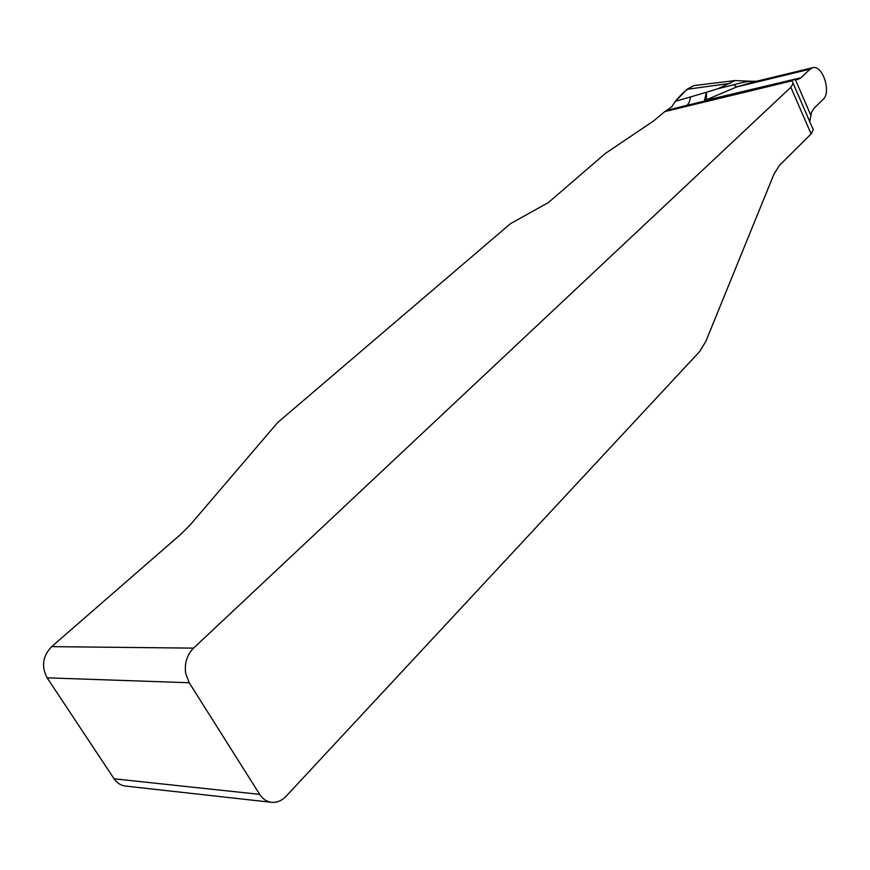 <?xml version="1.0" encoding="UTF-8"?>
<svg xmlns="http://www.w3.org/2000/svg" width="870" height="870" viewBox="0 0 870 870"><rect width="100%" height="100%" fill="white"/><g stroke="black" fill="none" stroke-linecap="round" stroke-linejoin="round"><path stroke-width="1.3" d="M793.092 83.194L813.298 129.793L811.112 133.926L779.553 165.3L774.05 173.924L705.787 341.519L699.523 351.676L286.165 796.202C281.902 800.639 277.149 802.695 271.875 802.347C266.883 801.803 262.816 799.139 259.684 794.364L189.214 682.743L185.669 673.293C184.353 663.234 186.985 654.838 193.553 648.128L790.841 87.304L793.157 83.379L792.015 80.834L664.811 111.599L666.572 110.501L681.134 106.738M271.875 802.347L125.824 786.099C120.984 785.566 117.069 783.141 114.09 778.802L47.143 677.839C41.194 666.485 42.695 656.089 51.656 646.638L180.84 534.234L190.03 525.099L277.65 422.57L510.527 223.644L548.404 202.547L605.303 153.501L653.544 120.995L664.811 111.599M791.678 80.116L797.986 79.398L800.987 77.724L810.133 69.132L812.645 67.719C822.487 64.391 831.644 92.209 823.129 99.408L814.135 108.174L811.558 112.263L809.752 121.626M718.044 88.697L733.704 84.792C741.914 82.443 747.939 81.269 751.789 81.28L735.139 80.551L718.044 88.697L706.386 92.253L704.493 100.387L709.474 99.452L708.713 100.061M754.105 81.823L736.694 86.935L810.133 69.132M791.602 79.964L792.015 80.834M706.386 92.253L690.486 96.961C689.845 101.605 688.529 104.433 686.517 105.433M690.486 96.961L675.337 101.29L672.01 106.51L666.572 110.501M704.493 100.387L704.2 101.148M706.516 92.22L706.364 99.822L736.694 86.935L733.704 84.792M694.303 85.554C688.507 87.74 682.189 92.992 675.337 101.29L687.104 89.284L693.684 85.63L735.139 80.551M51.656 646.638L193.553 648.128M795.441 79.801L810.59 114.753M114.09 778.802L259.684 794.364M47.143 677.839L189.214 682.743M709.474 99.452L800.987 77.724M811.112 133.926L790.841 87.304M730.104 83.411L687.104 89.284M812.645 67.719L753.126 82.074M791.624 79.953L680.122 106.988M681.069 106.76L679.905 107.043M753.507 81.987L754.236 81.813M756.498 81.269L751.778 81.269M813.298 129.793L793.157 83.379"/></g></svg>
